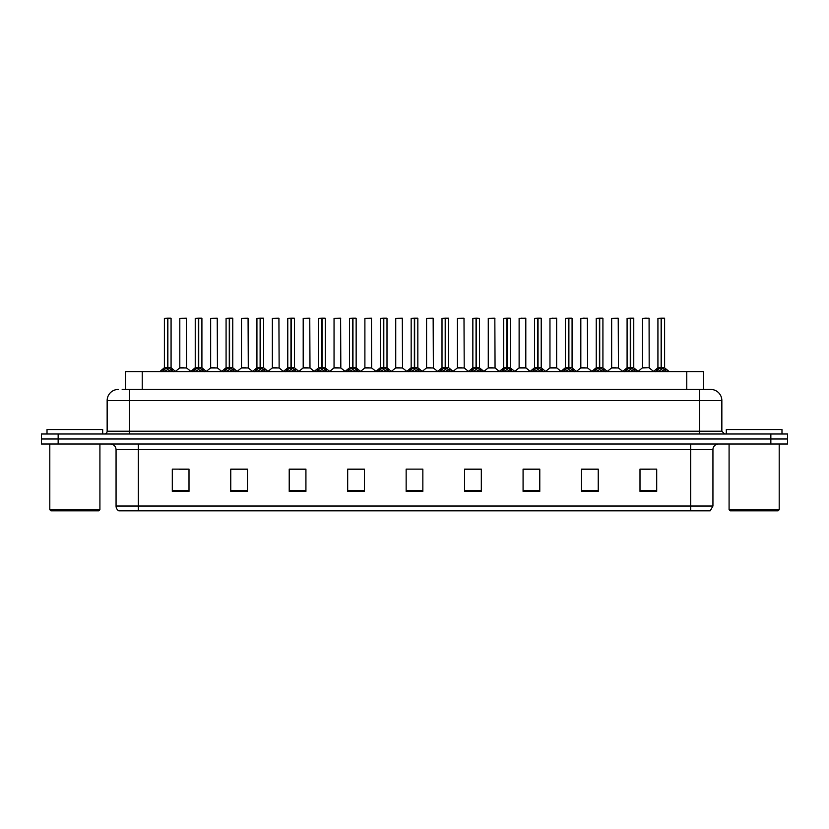 <?xml version="1.0" encoding="UTF-8"?>
<svg xmlns="http://www.w3.org/2000/svg" width="829" height="829" viewBox="0 0 829 829"><rect width="100%" height="100%" fill="white"/><g stroke="black" fill="none" stroke-linecap="round" stroke-linejoin="round"><path stroke-width="1.24" d="M125.531 389.443L125.531 371.63L703.469 371.63L703.469 389.443M712.94 506.032L710.215 510.83L690.671 510.83L690.671 506.032L712.94 506.032L712.94 449.577A5.565 5.565 0 0 1 718.505 444.012M690.671 510.83L118.785 510.83A5.565 5.565 0 0 1 116.06 506.032L116.06 449.577C115.728 446.199 113.874 444.344 110.495 444.012M787.55 444.012L787.55 438.997L41.45 438.997L41.45 444.012L58.154 444.012L58.154 438.997L41.45 438.997L41.45 433.992L58.154 433.992L58.154 438.997L787.55 438.997L787.55 444.012L58.154 444.012M656.703 491.39L656.703 469.121L639.998 469.121L639.998 491.39L656.703 491.39M598.237 491.39L598.237 469.121L581.533 469.121L581.533 491.39L598.237 491.39M539.783 491.39L539.783 469.121L523.078 469.121L523.078 491.39L539.783 491.39M481.317 491.39L481.317 469.121L464.613 469.121L464.613 491.39L481.317 491.39M189.002 491.39L189.002 469.121L172.297 469.121L172.297 491.39L189.002 491.39M247.467 491.39L247.467 469.121L230.763 469.121L230.763 491.39L247.467 491.39M305.922 491.39L305.922 469.121L289.217 469.121L289.217 491.39L305.922 491.39M364.387 491.39L364.387 469.121L347.683 469.121L347.683 491.39L364.387 491.39M422.852 491.39L422.852 469.121L406.148 469.121L406.148 491.39L422.852 491.39M178.981 469.235L187.333 469.235M240.669 469.235L233.602 469.235M302.367 469.235L295.29 469.235M364.055 469.235L356.988 469.235M348.636 469.235L364.387 469.235M641.667 469.235L650.019 469.235M595.398 469.235L588.331 469.235M533.71 469.121L526.633 469.235M464.613 469.235L480.364 469.235M472.012 469.121L464.945 469.235M410.324 469.121L418.676 469.121M305.922 469.235L289.217 469.235M247.467 469.235L230.763 469.235M539.783 469.235L523.078 469.235M598.237 469.235L581.533 469.235M122.443 389.443L706.816 389.443M122.184 389.443L129.428 389.443L129.428 400.583L107.148 400.583L107.148 431.204A2.788 2.788 0 0 1 104.371 433.992M118.288 389.443A11.14 11.14 0 0 0 107.148 400.583M710.712 389.443A11.14 11.14 0 0 1 721.852 400.583L699.572 400.583L699.572 389.443L710.546 389.443M721.852 400.583L721.852 431.204L724.629 433.992M787.55 433.992L787.55 438.997L787.55 433.992L58.154 433.992M161.914 371.755L163.935 369.62L167.582 367.775L167.582 369.713L167.686 367.174L173.551 371.755M164.391 318.284L167.593 318.17L164.391 318.284L164.391 367.734L167.582 367.775M170.961 318.17L168.847 318.17L171.075 318.284L171.075 367.734L167.727 367.734L167.779 318.17L170.961 318.17M167.593 318.17L168.847 318.17M171.075 318.284L167.872 318.17M167.582 318.284L167.582 367.734L164.391 367.734L159.748 371.63M167.727 367.734L167.872 369.713L167.872 367.775M167.872 318.284L167.872 367.734L171.168 367.952L168.246 367.952M171.52 369.62L171.52 371.63L167.872 369.713M167.582 369.713L163.935 371.641L163.935 369.62M167.686 318.17L167.582 367.734M183.997 367.734L179.706 367.952L186.598 367.952L186.38 318.17L179.81 318.284L179.81 367.734L183.302 367.734M183.012 367.734L182.307 367.734M192.753 371.755L194.784 369.62L198.432 367.775L198.432 369.713L198.525 367.174L204.4 371.755M195.24 318.284L198.432 318.17L195.24 318.284L195.24 367.734L198.432 367.775M201.81 318.17L199.685 318.17L201.913 318.284L201.913 367.734L198.577 367.734L198.628 318.17L201.81 318.17M198.432 318.17L199.685 318.17M201.913 318.284L198.722 318.17M198.432 318.284L198.432 367.734L195.24 367.734L190.597 371.63M198.577 367.734L198.722 369.713L198.722 367.775M198.722 318.284L198.722 367.734L202.017 367.952L199.084 367.952M202.369 369.62L202.369 371.63L198.722 369.713M198.432 369.713L194.784 371.641L194.784 369.62M198.525 318.17L198.432 367.734M223.602 371.755L225.633 369.62L229.281 367.775L229.281 369.713L229.374 367.174L235.239 371.755M226.079 318.284L229.281 318.17L226.079 318.284L226.079 367.734L229.281 367.775M232.648 318.17L230.535 318.17L232.762 318.284L232.762 367.734L229.426 367.734L229.467 318.17L232.648 318.17M229.281 318.17L230.535 318.17M232.762 318.284L229.56 318.17M229.281 318.284L229.281 367.734L226.079 367.734L221.436 371.63M229.426 367.734L229.571 369.713L229.571 367.775M229.571 318.284L229.571 367.734L232.866 367.952L229.934 367.952M233.218 369.62L233.218 371.63L229.571 369.713M229.281 369.713L225.633 371.641L225.633 369.62M229.374 318.17L229.281 367.734M254.451 371.755L256.472 369.62L260.119 367.775L260.119 369.713L260.223 367.174L266.088 371.755M256.928 318.284L260.13 318.17L256.928 318.284L256.928 367.734L260.119 367.775M263.498 318.17L261.384 318.17L263.612 318.284L263.612 367.734L260.265 367.734L260.316 318.17L263.498 318.17M260.13 318.17L261.384 318.17M260.41 318.284L260.41 367.734L263.612 367.734L263.612 318.284L260.41 318.17M260.119 318.284L260.119 367.734L256.928 367.734L252.285 371.63M260.265 367.734L260.41 369.713L260.41 367.775M264.068 369.62L264.068 371.63L260.41 369.713M260.119 369.713L256.472 371.641L256.472 369.62M260.223 318.17L260.119 367.734M285.29 371.755L287.321 369.62L290.969 367.775L290.969 369.713L291.062 367.174L296.937 371.755M290.969 318.284L290.969 367.734L287.777 367.734L287.777 318.284L290.979 318.17L287.777 318.284L287.777 367.734L290.969 367.775M294.347 318.17L292.233 318.17L294.461 318.284L294.461 367.734L291.114 367.734L291.166 318.17L294.347 318.17M290.979 318.17L292.233 318.17M291.259 318.284L291.259 367.734L294.461 367.734L294.461 318.284L291.259 318.17M291.114 367.734L291.259 369.713L291.259 367.775M290.969 367.734L291.062 318.17M294.906 369.62L294.906 371.63L291.259 369.713M290.969 369.713L287.321 371.641L287.321 369.62M214.846 367.734L210.556 367.952L217.447 367.952L217.229 318.17L210.659 318.284L210.659 367.734L214.141 367.734M213.851 367.734L213.157 367.734M245.685 367.734L241.405 367.952L248.285 367.952L248.078 318.17L241.508 318.284L241.508 367.734L244.99 367.734M244.7 367.734L244.006 367.734M276.534 367.734L272.254 367.952L279.135 367.952L278.917 318.17L272.347 318.284L272.347 367.734L275.839 367.734M275.549 367.734L274.845 367.734M98.796 510.83L50.911 510.83L49.802 509.711L99.915 509.711L98.796 510.83M49.802 444.012L49.802 509.711M99.915 444.012L99.915 509.711M102.692 433.992L102.692 429.536L47.015 429.536L47.015 433.992M778.089 510.83L730.204 510.83L729.085 509.711L779.198 509.711L778.089 510.83M729.085 444.012L729.085 509.711M779.198 444.012L779.198 509.711M781.985 433.992L781.985 429.536L726.308 429.536L726.308 433.992M316.139 371.755L318.17 369.62L321.818 367.775L321.818 369.713L321.911 367.174L327.787 371.755M318.616 318.284L321.818 318.17L318.616 318.284L318.616 367.734L321.818 367.775M325.186 318.17L323.072 318.17L325.3 318.284L325.3 367.734L321.963 367.734L322.015 318.17L325.186 318.17M321.818 318.17L323.072 318.17M325.3 318.284L322.098 318.17M321.818 318.284L321.818 367.734L318.626 367.734L313.973 371.63M321.963 367.734L322.108 369.713L322.108 367.775M322.108 318.284L322.108 367.734L325.403 367.952L322.471 367.952M325.756 369.62L325.756 371.63L322.108 369.713M321.818 369.713L318.17 371.641L318.17 369.62M321.911 318.17L321.818 367.734M346.988 371.755L349.009 369.62L352.667 367.775M352.957 318.284L356.149 318.284L352.957 318.284L352.957 367.775L356.605 369.62L358.625 371.755M352.667 318.284L352.667 367.734L349.465 367.734L349.465 318.284L352.667 318.17L349.465 318.284L349.465 367.734L352.667 367.734L352.657 369.713L352.947 318.17M356.035 318.17L353.921 318.17L356.035 318.17M352.667 318.17L353.921 318.17M356.149 318.284L356.149 367.734L352.957 367.734L356.149 367.734L356.149 318.284M352.812 367.734L352.957 369.713L352.957 367.775M352.667 367.734L352.76 318.17M356.605 369.62L356.605 371.63L352.957 369.713M352.657 369.713L349.009 371.641L349.009 369.62M377.837 371.755L379.858 369.62L383.506 367.775L383.506 369.713L383.609 367.174L389.475 371.755M380.314 318.284L383.516 318.17L380.314 318.284L380.314 367.734L383.506 367.775M386.884 318.17L384.77 318.17L386.998 318.284L386.998 367.734L383.651 367.734L383.703 318.17L386.884 318.17M383.516 318.17L384.77 318.17M386.998 318.284L383.796 318.17M383.506 318.284L383.506 367.734L380.314 367.734L375.672 371.63M383.651 367.734L383.796 369.713L383.796 367.775M383.796 318.284L383.796 367.734L387.091 367.952L384.169 367.952M387.444 369.62L387.444 371.63L383.796 369.713M383.506 369.713L379.858 371.641L379.858 369.62M383.609 318.17L383.506 367.734M307.383 367.734L303.093 367.952L309.984 367.952L309.766 318.17L303.196 318.284L303.196 367.734L306.689 367.734M306.388 367.734L305.694 367.734M338.232 367.734L333.942 367.952L340.823 367.952L340.615 318.17L334.046 318.284L334.046 367.734L337.527 367.734M337.237 367.734L336.543 367.734M369.071 367.734L364.791 367.952L371.672 367.952L371.465 318.17L364.895 318.284L364.895 367.734L368.377 367.734M368.086 367.734L367.392 367.734M408.676 371.755L410.707 369.62L414.355 367.775L414.355 369.713L414.448 367.174L420.324 371.755M411.163 318.284L414.355 318.17L411.163 318.284L411.163 367.734L414.355 367.775M417.733 318.17L415.609 318.17L417.837 318.284L417.837 367.734L414.5 367.734L414.552 318.17L417.733 318.17M414.355 318.17L415.609 318.17M417.837 318.284L414.645 318.17M414.355 318.284L414.355 367.734L411.163 367.734L406.521 371.63M414.5 367.734L414.645 369.713L414.645 367.775M414.645 318.284L414.645 367.734L417.94 367.952L415.008 367.952M418.293 369.62L418.293 371.63L414.645 369.713M414.355 369.713L410.707 371.641L410.707 369.62M414.448 318.17L414.355 367.734M439.525 371.755L441.556 369.62L445.204 367.775L445.204 369.713L445.297 367.174L451.163 371.755M445.204 318.284L445.204 367.734L442.002 367.734L442.002 318.284L445.204 318.17L442.002 318.284L442.002 367.734L445.204 367.775M448.572 318.17L446.458 318.17L448.686 318.284L448.686 367.734L445.349 367.734L445.391 318.17L448.572 318.17M445.204 318.17L446.458 318.17M445.494 318.284L445.494 367.734L448.686 367.734L448.686 318.284L445.484 318.17M445.349 367.734L445.494 369.713L445.494 367.775M445.204 367.734L445.297 318.17M449.142 369.62L449.142 371.63L445.494 369.713M445.204 369.713L441.556 371.641L441.556 369.62M470.375 371.755L472.395 369.62L476.043 367.775L476.043 369.713L476.147 367.174L476.343 369.713L476.24 318.17L479.535 318.284L479.535 367.734L476.188 367.734M476.333 367.775L479.991 369.62L482.012 371.755M476.043 318.284L476.043 367.734L472.851 367.734L472.851 318.284L476.053 318.17L472.851 318.284L472.851 367.734L476.043 367.775M476.053 318.17L477.307 318.17M476.333 318.284L476.333 367.734L479.535 367.734L479.535 318.284L476.333 318.17M476.043 367.734L476.147 318.17M479.991 369.62L479.991 371.63L476.343 369.713M476.043 369.713L472.395 371.641L472.395 369.62M501.213 371.755L503.244 369.62L506.892 367.775L506.892 369.713L506.985 367.174L512.861 371.755M506.892 318.284L506.892 367.734L503.7 367.734L503.7 318.284L506.902 318.17L503.7 318.284L503.7 367.734L506.892 367.775M510.27 318.17L508.156 318.17L510.384 318.284L510.384 367.734L507.037 367.734L507.089 318.17L510.27 318.17M506.902 318.17L508.156 318.17M510.384 367.734L510.384 318.284L507.182 318.17M507.037 367.734L507.182 369.713L507.182 367.775M507.555 367.952L510.477 367.952L507.182 367.734L507.182 318.284M506.892 367.734L506.985 318.17M510.83 369.62L510.83 371.63L507.182 369.713M506.892 369.713L503.244 371.641L503.244 369.62M532.063 371.755L534.094 369.62L537.741 367.775L537.741 369.713L537.834 367.174L543.71 371.755M534.539 318.284L537.741 318.17L534.539 318.284L534.539 367.734L537.741 367.775M541.119 318.17L538.995 318.17L541.223 318.284L541.223 367.734L537.886 367.734L537.938 318.17L541.119 318.17M537.741 318.17L538.995 318.17M538.031 318.284L538.031 367.734L541.223 367.734L541.223 318.284L538.021 318.17M537.741 318.284L537.741 367.734L534.55 367.734L529.897 371.63M537.886 367.734L538.031 369.713L538.031 367.775M541.679 369.62L541.679 371.63L538.031 369.713M537.741 369.713L534.094 371.641L534.094 369.62M537.834 318.17L537.741 367.734M399.92 367.734L395.63 367.952L402.521 367.952L402.303 318.17L395.734 318.284L395.734 367.734L399.226 367.734M398.936 367.734L398.231 367.734M430.769 367.734L426.479 367.952L433.37 367.952L433.152 318.17L426.583 318.284L426.583 367.734L430.064 367.734M429.774 367.734L429.08 367.734M461.608 367.734L457.328 367.952L464.209 367.952L464.002 318.17L457.432 318.284L457.432 367.734L460.914 367.734M460.623 367.734L459.929 367.734M492.457 367.734L488.177 367.952L495.058 367.952L494.84 318.17L488.271 318.284L488.271 367.734L491.763 367.734M491.473 367.734L490.768 367.734M525.804 318.284L519.12 318.284L519.12 367.734L525.804 367.734L525.804 318.284L521.348 318.17M519.12 318.284L525.69 318.17M523.306 367.734L522.612 367.734M522.311 367.734L521.617 367.734M562.912 371.755L564.932 369.62L568.59 367.775L568.59 369.713L568.684 367.174L574.549 371.755M565.388 318.284L568.59 318.17L565.388 318.284L565.388 367.734L568.59 367.775M571.958 318.17L569.844 318.17L572.072 318.284L572.072 367.734L568.735 367.734L568.777 318.17L571.958 318.17M568.59 318.17L569.844 318.17M568.881 318.284L568.881 367.734L572.072 367.734L572.072 318.284L568.87 318.17M568.59 318.284L568.59 367.734L565.388 367.734L560.746 371.63M568.735 367.734L568.881 369.713L568.881 367.775M572.528 369.62L572.528 371.63L568.881 369.713M568.59 369.713L564.932 371.641L564.932 369.62M568.684 318.17L568.59 367.734M593.761 371.755L595.782 369.62L599.429 367.775L599.429 369.713L599.533 367.174L605.398 371.755M596.238 318.284L599.44 318.17L596.238 318.284L596.238 367.734L599.429 367.775M602.807 318.17L600.693 318.17L602.921 318.284L602.921 367.734L599.574 367.734L599.626 318.17L602.807 318.17M599.44 318.17L600.693 318.17M602.921 318.284L599.719 318.17M599.429 318.284L599.429 367.734L596.238 367.734L591.595 371.63M599.574 367.734L599.719 369.713L599.719 367.775M599.719 318.284L599.719 367.734L603.015 367.952L600.092 367.952M603.367 369.62L603.367 371.63L599.719 369.713M599.429 369.713L595.782 371.641L595.782 369.62M599.533 318.17L599.429 367.734M624.6 371.755L626.631 369.62L630.278 367.775L630.278 369.713L630.372 367.174L636.247 371.755M627.087 318.284L630.278 318.17L627.087 318.284L627.087 367.734L630.278 367.775M633.657 318.17L631.532 318.17L633.76 318.284L633.76 367.734L630.423 367.734L630.475 318.17L633.657 318.17M630.278 318.17L631.532 318.17M633.76 318.284L630.568 318.17M630.278 318.284L630.278 367.734L627.087 367.734L622.444 371.63M630.423 367.734L630.568 369.713L630.568 367.775M630.568 318.284L630.568 367.734L633.864 367.952L630.931 367.952M634.216 369.62L634.216 371.63L630.568 369.713M630.278 369.713L626.631 371.641L626.631 369.62M630.372 318.17L630.278 367.734M655.449 371.755L657.48 369.62L661.127 367.775L661.127 369.713L661.221 367.174L667.086 371.755M657.925 318.284L661.127 318.17L657.925 318.284L657.925 367.734L661.127 367.775M664.495 318.17L662.381 318.17L664.609 318.284L664.609 367.734L661.273 367.734L661.314 318.17L664.495 318.17M661.127 318.17L662.381 318.17M664.609 318.284L661.407 318.17M661.127 318.284L661.127 367.734L657.925 367.734L653.283 371.63M661.273 367.734L661.418 369.713L661.418 367.775M661.418 318.284L661.418 367.734L664.713 367.952L661.78 367.952M665.065 369.62L665.065 371.63L661.418 369.713M661.127 369.713L657.48 371.641L657.48 369.62M661.221 318.17L661.127 367.734M556.653 318.284L549.969 318.284L549.969 367.734L556.653 367.734L556.653 318.284L552.197 318.17M549.969 318.284L556.539 318.17M554.155 367.734L553.451 367.734M553.161 367.734L552.466 367.734M584.994 367.734L580.714 367.952L587.595 367.952L587.388 318.17L580.818 318.284L580.818 367.734L584.3 367.734M585.264 318.17L583.036 318.17M584.01 367.734L583.315 367.734M615.843 367.734L611.553 367.952L618.444 367.952L618.227 318.17L611.657 318.284L611.657 367.734L615.149 367.734M614.859 367.734L614.154 367.734M649.18 367.734L649.076 318.17L642.506 318.284L642.506 367.734L645.988 367.734M646.962 318.17L644.734 318.17M646.693 367.734L645.003 367.734M645.698 367.734L642.506 367.734L638.133 371.402L633.864 367.952L638.403 371.63M142.236 389.443L142.236 371.63M686.764 389.443L686.764 371.63M690.671 444.012L690.671 449.577L116.06 449.577M712.94 449.577L690.671 449.577L690.671 506.032L138.329 506.032L138.329 510.83M116.06 506.032L138.329 506.032L138.329 444.012M770.846 444.012L770.846 433.992M422.852 490.623L406.148 490.623M364.387 490.623L347.683 490.623M305.922 490.623L289.217 490.623M247.467 490.623L230.763 490.623M189.002 490.623L172.297 490.623M481.317 490.623L464.613 490.623M539.783 490.623L523.078 490.623M598.237 490.623L581.533 490.623M656.703 490.623L639.998 490.623M129.428 433.992L129.428 431.204L721.852 431.204M107.148 431.204L129.428 431.204L129.428 400.583L699.572 400.583L699.572 433.992M167.22 367.952L164.287 367.952M172.111 370.128L172.111 371.63M163.354 370.128L163.354 371.63M186.494 318.284L179.81 318.284M198.069 367.952L195.136 367.952L190.867 371.402L186.598 367.952M202.96 370.128L202.96 371.63M194.193 370.128L194.193 371.63M228.908 367.952L225.985 367.952M233.799 370.128L233.799 371.63M225.042 370.128L225.042 371.63M259.757 367.952L256.824 367.952M268.254 371.63L263.612 367.734L260.783 367.952M264.648 370.128L264.648 371.63M255.892 370.128L255.892 371.63M290.606 367.952L287.777 367.734M299.103 371.63L294.45 367.734L291.632 367.952M295.497 370.128L295.497 371.63M286.73 370.128L286.73 371.63M217.343 318.284L210.659 318.284M248.182 318.284L241.508 318.284M279.031 318.284L272.347 318.284M321.445 367.952L318.523 367.952M326.346 370.128L326.346 371.63M317.58 370.128L317.58 371.63M352.294 367.952L349.465 367.734M360.791 371.63L356.149 367.734L353.32 367.952M357.185 370.128L357.185 371.63M348.429 370.128L348.429 371.63M383.143 367.952L380.21 367.952M388.034 370.128L388.034 371.63M379.278 370.128L379.278 371.63M309.88 318.284L303.196 318.284M340.729 318.284L334.046 318.284M371.568 318.284L364.895 318.284M413.992 367.952L411.06 367.952L406.79 371.402L402.521 367.952M418.883 370.128L418.883 371.63M410.117 370.128L410.117 371.63M444.831 367.952L442.002 367.734M453.328 371.63L448.686 367.734L445.857 367.952M449.722 370.128L449.722 371.63M440.966 370.128L440.966 371.63M475.68 367.952L472.851 367.734M479.535 367.734L476.706 367.952M480.571 370.128L480.571 371.63M471.815 370.128L471.815 371.63M506.529 367.952L503.7 367.734M511.42 370.128L511.42 371.63M502.654 370.128L502.654 371.63M537.368 367.952L534.446 367.952M545.865 371.63L541.223 367.734L538.394 367.952M542.27 370.128L542.27 371.63M533.503 370.128L533.503 371.63M402.417 318.284L395.734 318.284M433.266 318.284L426.583 318.284M464.105 318.284L457.432 318.284M494.954 318.284L488.271 318.284M525.907 367.952L519.016 367.952L525.804 367.734L530.177 371.402M568.217 367.952L565.285 367.952M572.072 367.734L569.243 367.952M573.108 370.128L573.108 371.63M564.352 370.128L564.352 371.63M599.066 367.952L596.134 367.952M603.958 370.128L603.958 371.63M595.201 370.128L595.201 371.63M629.916 367.952L626.983 367.952M634.807 370.128L634.807 371.63M626.04 370.128L626.04 371.63M660.754 367.952L657.832 367.952M665.646 370.128L665.646 371.63M656.889 370.128L656.889 371.63M556.746 367.952L549.865 367.952L556.642 367.734L561.015 371.402M587.492 318.284L580.818 318.284M618.341 318.284L611.657 318.284M649.19 367.734L642.402 367.952M649.19 318.284L642.506 318.284M171.075 367.734L175.717 371.63M179.706 367.952L175.437 371.402M201.913 367.734L206.556 371.63M232.762 367.734L237.405 371.63M287.673 367.952L283.135 371.63M210.556 367.952L206.286 371.402M217.447 367.952L221.716 371.402M241.405 367.952L237.135 371.402M248.285 367.952L252.555 371.402M272.254 367.952L267.985 371.402L263.715 367.952M279.135 367.952L283.404 371.402M325.403 367.952L329.942 371.63M340.823 367.952L345.092 371.402L349.361 367.952L344.823 371.63M386.998 367.734L391.64 371.63M303.093 367.952L298.823 371.402M309.984 367.952L314.253 371.402M333.942 367.952L329.673 371.402M364.791 367.952L360.522 371.402L356.252 367.952M371.672 367.952L375.941 371.402M417.837 367.734L422.479 371.63M441.909 367.952L437.36 371.63M472.748 367.952L468.209 371.63M479.639 367.952L484.177 371.63M503.597 367.952L499.058 371.63M510.477 367.952L515.027 371.63M395.63 367.952L391.361 371.402M426.479 367.952L422.21 371.402L417.94 367.952M433.37 367.952L437.639 371.402M457.328 367.952L453.059 371.402M464.209 367.952L468.478 371.402M488.177 367.952L483.908 371.402M495.058 367.952L499.327 371.402M519.016 367.952L514.747 371.402M572.176 367.952L576.715 371.63M603.015 367.952L607.564 371.63M664.713 367.952L669.252 371.63M549.865 367.952L545.596 371.402M580.714 367.952L576.445 371.402M587.595 367.952L591.865 371.402M611.553 367.952L607.284 371.402M618.444 367.952L622.714 371.402M649.294 367.952L653.563 371.402"/></g></svg>
